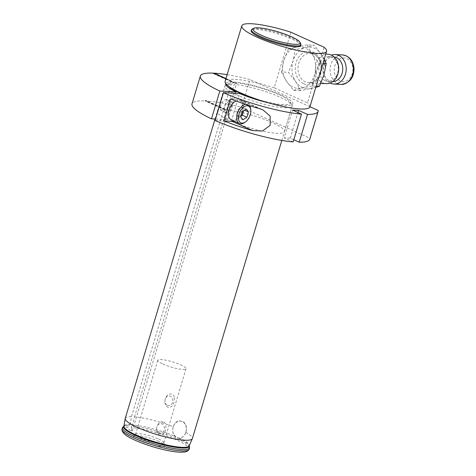 <?xml version="1.0" encoding="UTF-8"?>
<svg xmlns="http://www.w3.org/2000/svg" width="476" height="476" viewBox="0 0 476 476"><rect width="100%" height="100%" fill="white"/><g stroke="black" fill="none" stroke-linecap="round" stroke-linejoin="round"><path stroke-width="0.36" stroke-dasharray="2.38 1.78" d="M290.884 32.195L274.206 87.792L307.466 102.864L324.144 47.267M281.459 71.953L286.332 81.081A20.908 16.523 92.9 0 1 283.726 60.529L281.459 71.953L288.504 72.31L295.667 81.551L300.54 90.678L315.767 87.376M300.54 90.678L293.496 90.321L286.332 81.081A20.908 16.523 -87.1 0 0 301.778 88.084A20.908 16.523 -87.1 0 0 314.618 74.53A20.908 16.523 -87.1 0 0 312.012 53.978A20.908 16.523 -87.1 0 0 296.566 46.981A20.908 16.523 -87.1 0 0 283.726 60.529L288.277 49.218L295.328 49.569L293.055 60.999L288.504 72.31M162.869 364.021A14.756 2.689 16.7 0 0 177.572 368.686A14.756 2.689 16.7 0 0 186.033 368.716A14.756 2.689 16.7 0 0 180.928 364.925A14.756 2.689 16.7 0 0 166.225 360.267A14.756 2.689 16.7 0 0 157.764 360.231A14.756 2.689 16.7 0 0 162.869 364.021M163.798 422.028C165.077 422.73 165.791 423.938 165.934 425.669C166.041 431.994 164.006 435.183 159.835 435.231C153.439 432.315 157.229 419.713 163.798 422.028M174.275 397.871C174.377 404.195 172.348 407.385 168.177 407.432C161.78 404.517 165.565 391.915 172.133 394.229C173.419 394.931 174.127 396.139 174.275 397.871M158.686 439.056A14.756 2.689 -163.3 0 1 163.798 442.543A14.756 2.689 -163.3 0 1 163.798 442.841A14.756 2.689 -163.3 0 1 148.887 441.181A14.756 2.689 -163.3 0 1 135.523 434.362A14.756 2.689 -163.3 0 1 135.69 434.112A14.756 2.689 -163.3 0 1 144.692 434.54A14.756 2.689 -163.3 0 1 158.686 439.056M158.865 441.413A16.178 2.951 16.7 0 0 143.514 436.468A16.178 2.951 16.7 0 0 133.649 435.992A16.178 2.951 16.7 0 0 148.119 443.745A16.178 2.951 16.7 0 0 164.464 445.238A16.178 2.951 16.7 0 0 158.865 441.413M185.86 432.398C187.169 426.002 185.283 422.182 180.214 420.933C172.609 420.1 169.623 434.981 176.852 437.64L178.786 438.098C182.046 438.027 184.402 436.129 185.86 432.398M173.234 426.639L174.936 423.533L176.959 421.867L179.369 421.016L181.796 421.129L183.861 422.17L185.378 423.973L186.277 426.401L186.491 429.239L185.955 432.404C184.611 435.766 182.588 437.664 179.88 438.098L178.405 437.997L175.46 436.492C172.788 433.88 172.044 430.59 173.234 426.639A35.051 6.39 -163.3 0 0 134.482 416.845L132.524 424.943A34.034 6.2 -163.3 0 1 175.46 436.492M189.174 449.237A35.051 6.39 -163.3 0 0 168.95 436.914A35.051 6.39 -163.3 0 0 131.275 427.531L131.709 426.085A35.051 6.39 -163.3 0 1 168.605 435.177A35.051 6.39 -163.3 0 1 189.656 447.47M122.6 427.347A35.051 6.39 -163.3 0 1 128.698 425.931L130.263 424.449L131.471 416.696L231.199 84.282L234.507 82.806A32.588 5.938 16.7 0 0 228.873 83.49A32.588 5.938 16.7 0 0 228.968 86.555M122.029 429.09A35.051 6.39 -163.3 0 1 128.264 427.383L128.698 425.931M131.275 427.531L131.727 430.471L130.68 430.417C129.216 429.911 128.413 428.9 128.264 427.383M130.68 430.417L132.298 430.941L131.727 430.471M185.955 432.404A35.051 6.39 -163.3 0 1 192.375 438.551M125.236 418.404A35.051 6.39 -163.3 0 1 131.471 416.696M134.482 416.845L234.21 84.43A35.051 6.39 -163.3 0 1 268.952 92.743A35.051 6.39 -163.3 0 1 291.865 104.827A35.051 6.39 -163.3 0 1 292.109 106.136A35.051 6.39 -163.3 0 1 256.701 102.179A35.051 6.39 -163.3 0 1 224.964 85.989A35.051 6.39 -163.3 0 1 225.886 85.031A35.051 6.39 -163.3 0 1 231.199 84.282M132.524 424.943L131.709 426.085M132.298 430.941L236.548 83.467L235.828 82.872L234.21 84.43M257.153 99.323A32.588 5.938 16.7 0 0 290.223 101.894A32.588 5.938 16.7 0 0 268.363 90.47A32.588 5.938 16.7 0 0 235.828 82.872M234.507 82.806L236.548 83.467M300.648 45.571A25.829 4.706 16.7 0 0 291.711 38.943A25.829 4.706 16.7 0 0 265.983 30.785A25.829 4.706 16.7 0 0 251.173 30.732M309.912 106.886A44.274 8.068 16.7 0 0 307.466 102.864M274.206 87.792A44.274 8.068 16.7 0 0 225.1 81.438M252.131 29.095A25.829 4.706 -163.3 0 1 291.99 38.015A25.829 4.706 -163.3 0 1 300.749 43.685M327.75 54.187A14.756 11.662 -87.1 0 0 315.606 66.128A14.756 11.662 -87.1 0 0 322.847 82.824A14.756 11.662 -87.1 0 0 326.274 83.663M293.496 90.321L301.778 88.084L312.351 85.954L314.618 74.53L319.17 63.219L312.012 53.978L307.139 44.851L314.184 45.202L305.895 47.445L295.328 49.569M307.139 44.851L296.566 46.981L288.277 49.218M319.17 63.219L322.96 63.409M324.192 59.298L321.342 54.442L314.184 45.202M312.351 85.954L316.135 86.144M311.114 88.548A20.908 16.523 92.9 0 1 295.667 81.551A20.908 16.523 92.9 0 1 293.055 60.999A20.908 16.523 92.9 0 1 305.895 47.445A20.908 16.523 92.9 0 1 321.342 54.442A20.908 16.523 92.9 0 1 323.948 75A20.908 16.523 92.9 0 1 311.114 88.548M332.855 81.515A12.299 9.722 92.9 0 1 332.421 81.509A12.299 9.722 92.9 0 1 329.559 80.807A12.299 9.722 92.9 0 1 323.525 66.896A12.299 9.722 92.9 0 1 333.646 56.941A12.299 9.722 92.9 0 1 334.081 56.977M325.043 80.581A12.299 9.722 92.9 0 1 319.015 66.67A12.299 9.722 92.9 0 1 329.136 56.715A12.299 9.722 92.9 0 1 338.228 69.484A12.299 9.722 92.9 0 1 327.904 81.283A12.299 9.722 92.9 0 1 325.043 80.581M330.076 83.062A14.756 11.662 92.9 0 1 322.889 68.717A14.756 11.662 92.9 0 1 331.474 55.162M167.487 405.403A4.921 3.885 -87.1 0 0 172.717 399.876A4.921 3.885 -87.1 0 0 168.938 395.853A4.921 3.885 -87.1 0 0 165.053 399.953A4.921 3.885 -87.1 0 0 167.487 405.403M159.145 433.196A4.921 3.885 -87.1 0 0 164.381 427.674A4.921 3.885 -87.1 0 0 160.602 423.646A4.921 3.885 -87.1 0 0 156.717 427.745A4.921 3.885 -87.1 0 0 159.145 433.196M234.019 121.112A11.686 6.831 114.4 0 0 242.718 110.634A11.686 6.831 114.4 0 0 240.374 99.692A11.686 6.831 114.4 0 0 238.857 99.329L259.295 108.593M230.586 98.913L238.857 99.329M231.241 119.857A10.454 6.117 114.4 0 0 241.951 110.652A10.454 6.117 114.4 0 0 239.868 100.811A10.454 6.117 114.4 0 0 236.06 101.007M214.099 73.447L214.039 73.643A61.493 11.204 16.7 0 0 213.29 73.602L213.426 73.137M227.135 74.667A61.493 11.204 -163.3 0 1 249.93 79.522L241.594 107.32A61.493 11.204 16.7 0 0 205.84 100.977L205.977 100.513A61.493 11.204 -163.3 0 0 205.227 100.478L205.085 100.936A61.493 11.204 16.7 0 0 191.995 103.875M225.898 78.79L232.96 81.997A35.051 6.39 16.7 0 0 225.701 83.556M215.551 119.042L227.683 119.649A35.051 6.39 16.7 0 1 217.318 111.473A35.051 6.39 16.7 0 1 224.624 109.789L205.085 100.936M309.787 139.218A61.493 11.204 16.7 0 0 309.852 138.254L318.194 110.456M225.975 78.522L233.716 82.033L233.579 82.497A35.051 6.39 16.7 0 0 232.823 82.455L232.96 81.997M267.946 102.697A35.051 6.39 16.7 0 0 292.805 103.822A35.051 6.39 16.7 0 0 271.76 91.19A35.051 6.39 16.7 0 0 233.716 82.033M309.959 106.725L249.93 79.522M215.116 120.487L231.318 121.297A35.051 6.39 16.7 0 0 265.435 131.757A35.051 6.39 16.7 0 0 284.464 131.614A35.051 6.39 16.7 0 0 263.424 118.988A35.051 6.39 16.7 0 0 225.374 109.831L205.84 100.977M241.594 107.32L309.852 138.254M293.793 139.771L290.259 138.165L284.208 137.867L292.55 110.069M293.151 141.913L284.208 137.867M231.318 121.297L239.654 93.498M224.624 109.789L224.761 109.331A35.051 6.39 -163.3 0 1 225.517 109.367L225.374 109.831M235.59 93.296L227.683 119.649M290.259 138.165L297.958 112.514M226.546 112.83A6.146 3.594 114.4 0 0 231.824 107.879A6.146 3.594 114.4 0 0 230.824 101.436A6.146 3.594 114.4 0 0 230.021 101.245A6.146 3.594 114.4 0 0 224.743 106.196A6.146 3.594 114.4 0 0 225.749 112.639A6.146 3.594 114.4 0 0 226.546 112.83M226.386 99.603A6.146 3.594 -65.6 0 1 227.189 99.793A6.146 3.594 -65.6 0 1 227.927 106.874A6.146 3.594 -65.6 0 1 222.113 110.991A6.146 3.594 -65.6 0 1 221.108 104.547A6.146 3.594 -65.6 0 1 226.386 99.603M224.761 109.331L205.227 100.478M225.517 109.367L205.977 100.513M213.29 73.602L232.823 82.455M214.039 73.643L233.579 82.497M250.739 109.26A10.454 6.117 -65.6 0 1 250.126 114.359A10.454 6.117 -65.6 0 1 244.759 122.457M245.443 104.303A10.454 6.117 -65.6 0 1 248.044 104.518A10.454 6.117 -65.6 0 1 249.436 105.607M241.118 116.001L238.494 117.739L236.286 114.918L237.887 109.569L241.701 107.04L243.908 109.867L244.61 110.182M243.617 110.843L243.908 109.867M243.034 119.803L238.494 117.739M242.433 111.628L237.887 109.569M236.286 114.918L240.826 116.977M246.247 109.099L241.701 107.04M130.263 424.449A34.082 6.212 16.7 0 0 123.903 426.246L124.456 425.687A34.29 6.247 -163.3 0 1 129.871 424.955M178.405 437.997A34.29 6.247 -163.3 0 1 189.02 445.06L189.174 445.828A34.082 6.212 16.7 0 0 179.88 438.098M189.281 445.59L189.02 445.06A34.29 6.247 -163.3 0 1 189.258 445.643M123.939 426.044A34.29 6.247 -163.3 0 1 124.456 425.687L123.944 425.99M305.538 81.955A14.756 11.662 92.9 0 1 298.303 65.266A14.756 11.662 92.9 0 1 310.447 53.318A14.756 11.662 92.9 0 1 321.36 68.639A14.756 11.662 92.9 0 1 308.972 82.8A14.756 11.662 92.9 0 1 305.538 81.955M303.777 83.752A16.725 13.221 -87.1 0 0 321.568 64.974A16.725 13.221 -87.1 0 0 300.166 55.27A16.725 13.221 -87.1 0 0 303.777 83.752M340.233 80.872A11.805 9.33 92.9 0 1 337.68 60.767A11.805 9.33 92.9 0 1 352.787 67.616A11.805 9.33 92.9 0 1 340.233 80.872M342.5 54.924A14.756 11.662 -87.1 0 0 330.356 66.866A14.756 11.662 -87.1 0 0 337.591 83.562A14.756 11.662 -87.1 0 0 341.024 84.401M163.798 442.841L186.033 368.716M135.523 434.362L157.764 360.231M135.69 434.112L133.649 435.992M163.798 442.543L164.464 445.238M180.624 420.951L180.214 420.933M179.22 438.122L178.786 438.098M281.816 140.438L292.109 106.136M215.057 119.018L224.964 85.989M228.873 83.49L226.647 84.639M290.223 101.894L291.865 104.827M325.757 54.086L310.447 53.318C313.696 53.514 316.409 55.317 318.593 58.709C320.372 61.701 321.145 65.135 320.925 69.002C320.634 72.608 319.515 75.714 317.563 78.314L313.476 81.807L308.972 82.8L320.77 83.389M327.904 81.283L332.421 81.509M329.136 56.715L333.646 56.941M284.464 131.614L292.805 103.822M217.318 111.473L225.66 83.675M240.374 99.692L262.532 109.73M230.824 101.436L227.189 99.793M225.749 112.639L222.113 110.991M239.868 100.811L248.044 104.518"/><path stroke-width="0.71" d="M324.144 47.267L290.884 32.195A44.274 8.068 -163.3 0 0 241.778 25.841A44.274 8.068 -163.3 0 0 281.869 46.291A44.274 8.068 -163.3 0 0 326.595 51.289A44.274 8.068 -163.3 0 0 324.144 47.267M189.02 445.06L189.656 447.47A35.051 6.39 -163.3 0 1 189.609 447.785A35.051 6.39 -163.3 0 1 154.2 443.834A35.051 6.39 -163.3 0 1 122.463 427.644A35.051 6.39 -163.3 0 1 122.6 427.347L124.456 425.687M189.609 447.785L189.174 449.237A35.051 6.39 -163.3 0 1 189.037 449.528A35.051 6.39 -163.3 0 1 153.766 445.28A35.051 6.39 -163.3 0 1 121.981 429.411A35.051 6.39 -163.3 0 1 122.029 429.09L122.463 427.644M281.816 140.438L192.375 438.551A35.051 6.39 -163.3 0 1 192.328 438.688A35.051 6.39 -163.3 0 1 156.973 434.6A35.051 6.39 -163.3 0 1 125.2 418.547A35.051 6.39 -163.3 0 1 125.236 418.404L215.057 119.018M241.778 25.841L225.1 81.438A44.274 8.068 16.7 0 0 228.968 86.555A32.588 5.938 16.7 0 0 257.153 99.323A44.274 8.068 16.7 0 0 309.912 106.886L326.595 51.289M228.968 86.555A44.274 8.068 16.7 0 0 257.153 99.323M251.453 29.804L251.173 30.732A25.829 4.706 16.7 0 0 266.881 40.109A25.829 4.706 16.7 0 0 294.989 46.797A25.829 4.706 16.7 0 0 300.648 45.571L300.927 44.649A25.829 4.706 -163.3 0 1 274.836 41.733A25.829 4.706 -163.3 0 1 251.453 29.804A25.829 4.706 -163.3 0 1 252.131 29.095L253.625 28.328A24.597 4.48 16.7 0 0 275.247 40.359A24.597 4.48 16.7 0 0 299.928 42.215A24.597 4.48 16.7 0 0 291.586 36.819A24.597 4.48 16.7 0 0 253.625 28.328M299.928 42.215L300.749 43.685A25.829 4.706 -163.3 0 1 300.927 44.649M320.77 83.389L326.274 83.663A14.756 11.662 -87.1 0 0 338.662 69.508A14.756 11.662 -87.1 0 0 327.75 54.187L325.757 54.086M322.96 63.409L326.221 63.57L324.192 59.298M316.135 86.144L319.396 86.311L323.948 75L326.221 63.57M315.767 87.376L319.396 86.311M334.081 56.977A12.299 9.722 92.9 0 1 342.744 69.71A12.299 9.722 92.9 0 1 332.855 81.515M331.474 55.162A14.756 11.662 92.9 0 1 335.277 54.562A14.756 11.662 92.9 0 1 346.189 69.883A14.756 11.662 92.9 0 1 333.801 84.038A14.756 11.662 92.9 0 1 330.368 83.199A14.756 11.662 92.9 0 1 330.076 83.062M223.982 120.922A61.493 11.204 16.7 0 0 252.691 130.602L262.46 131.037L270.195 125.289L270.106 116.061L262.942 109.914L259.295 108.593A61.493 11.204 -163.3 0 1 230.586 98.913L223.982 120.922L232.252 121.338A11.686 6.831 114.4 0 0 234.019 121.112M236.06 101.007A10.454 6.117 114.4 0 0 228.974 110.67A10.454 6.117 114.4 0 0 231.241 119.857L239.416 123.558A10.454 6.117 -65.6 0 1 237.393 113.526A10.454 6.117 -65.6 0 1 245.443 104.303M227.135 74.667A61.493 11.204 -163.3 0 0 214.176 73.179L214.099 73.447M211.481 118.839L219.823 91.041A61.493 11.204 -163.3 0 1 200.331 76.077L191.995 103.875A61.493 11.204 16.7 0 0 211.481 118.839L215.551 119.042M200.331 76.077A61.493 11.204 -163.3 0 1 213.426 73.137L225.898 78.79M219.823 91.041L236.019 91.85L235.59 93.296M225.701 83.556A35.051 6.39 16.7 0 0 225.66 83.675A35.051 6.39 16.7 0 0 236.019 91.85M307.538 114.418L299.202 142.217A61.493 11.204 16.7 0 0 309.787 139.218L318.129 111.42A61.493 11.204 -163.3 0 1 307.538 114.418L298.601 110.367L292.55 110.069L301.486 114.115A61.493 11.204 -163.3 0 1 223.452 92.689L239.654 93.498A35.051 6.39 16.7 0 0 267.946 102.697M309.959 106.725L318.194 110.456A61.493 11.204 -163.3 0 1 318.129 111.42M214.176 73.179L225.975 78.522M299.202 142.217L293.793 139.771M223.452 92.689L215.116 120.487A61.493 11.204 16.7 0 0 293.151 141.913L301.486 114.115M297.958 112.514L298.601 110.367M250.281 114.734A9.223 5.397 114.4 0 0 250.822 110.236A9.223 5.397 114.4 0 0 243.896 106.904A9.223 5.397 114.4 0 0 238.476 118.869A9.223 5.397 114.4 0 0 245.545 121.88A9.223 5.397 114.4 0 0 250.281 114.734M244.61 110.182L248.454 111.925L246.247 109.099L242.433 111.628L240.826 116.977L243.034 119.803L246.848 117.274L242.302 115.216L241.118 116.001M248.454 111.925L246.848 117.274M245.545 121.88L244.759 122.457A10.454 6.117 -65.6 0 1 239.416 123.558M249.436 105.607A10.454 6.117 -65.6 0 1 250.739 109.26L250.822 110.236M242.302 115.216L243.617 110.843M125.2 418.547L123.903 426.246A34.082 6.212 16.7 0 0 154.795 441.853A34.082 6.212 16.7 0 0 189.174 445.828L192.328 438.688M189.258 445.643A34.29 6.247 -163.3 0 1 154.611 442.466A34.29 6.247 -163.3 0 1 123.939 426.044M333.801 84.038L341.024 84.401A14.756 11.662 -87.1 0 0 353.412 70.246A14.756 11.662 -87.1 0 0 342.5 54.924L335.277 54.562M232.252 121.338L252.691 130.602M189.037 449.528C187.794 451.07 186.271 451.897 184.462 452.01L180.202 452.2C175.828 452.039 170.372 451.206 163.845 449.701C148.054 446.066 130.144 439.181 124.569 434.124C121.701 431.506 121.874 429.156 121.981 429.411M226.647 84.639L225.916 85.014M341.024 84.401C349.747 83.169 354.079 77.814 354.019 68.336C353.138 60.464 349.301 55.995 342.5 54.924M262.532 109.73L262.936 109.914"/></g></svg>
